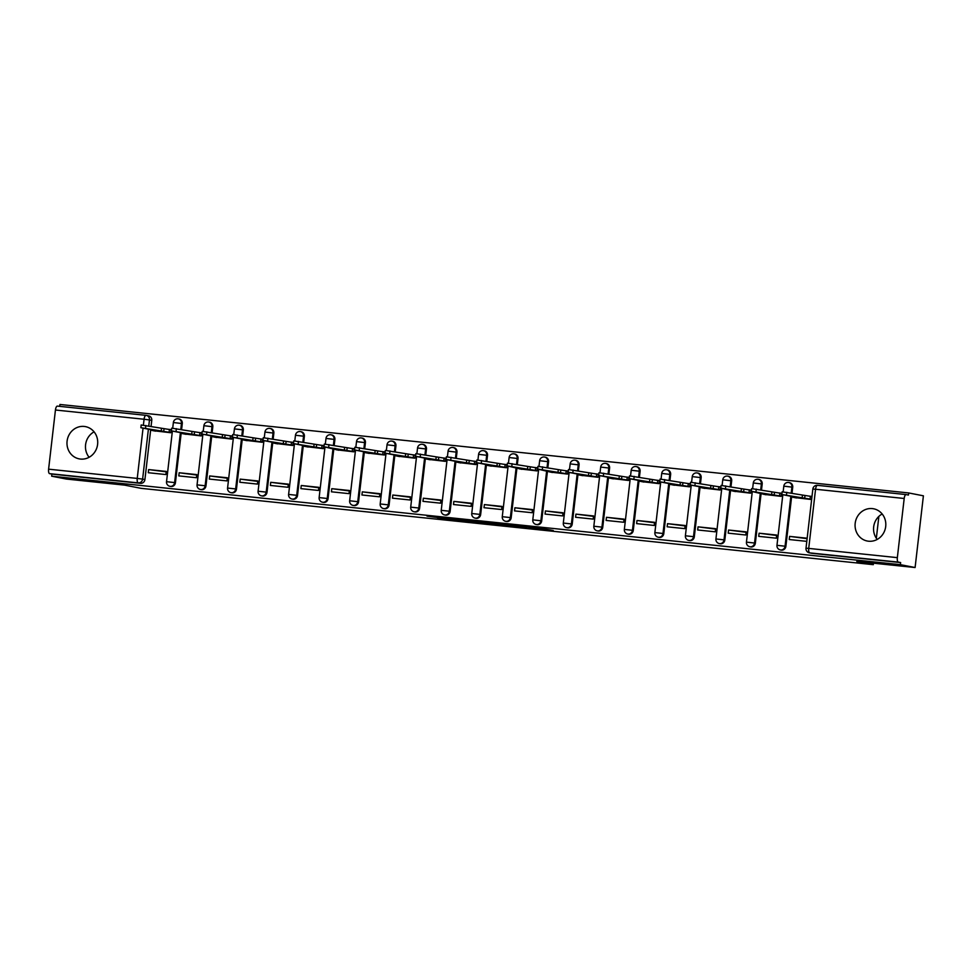 <?xml version="1.0" encoding="UTF-8"?>
<svg xmlns="http://www.w3.org/2000/svg" width="972" height="972" viewBox="0 0 972 972"><rect width="100%" height="100%" fill="white"/><g stroke="black" fill="none" stroke-linecap="round" stroke-linejoin="round"><path stroke-width="1.46" d="M529.667 528.039L553.262 530.505L537.419 527.577L516.083 525.378L535.888 528.331L529.667 528.039M80.457 459.063A16.427 15.333 -79 0 0 97.516 445.018A16.427 15.333 -79 0 0 85.5 426.635A16.427 15.333 -79 0 0 84.236 426.441A16.427 15.333 -79 0 0 67.177 440.486A16.427 15.333 -79 0 0 79.206 458.869A16.427 15.333 -79 0 0 80.457 459.063M868.555 541.21A16.427 15.333 -79 0 0 885.614 527.164A16.427 15.333 -79 0 0 873.585 508.781A16.427 15.333 -79 0 0 872.321 508.599A16.427 15.333 -79 0 0 855.275 522.632A16.427 15.333 -79 0 0 867.291 541.027A16.427 15.333 -79 0 0 868.555 541.21M181.582 429.685L182.286 423.573A4.216 3.937 -79 0 0 179.176 419.029L178.362 418.871A4.216 3.937 101 0 1 181.472 423.415L180.768 429.527M212.103 432.868L212.807 426.757A4.216 3.937 -79 0 0 209.697 422.213L208.883 422.055A4.216 3.937 101 0 1 211.993 426.599L211.289 432.71M242.623 436.039L243.328 429.94A4.216 3.937 -79 0 0 240.218 425.396L239.404 425.238A4.216 3.937 101 0 1 242.514 429.782L241.809 435.881M273.144 439.223L273.849 433.123A4.216 3.937 -79 0 0 270.738 428.579L269.924 428.421A4.216 3.937 101 0 1 273.035 432.965L272.33 439.065M303.665 442.406L304.37 436.294A4.216 3.937 -79 0 0 301.259 431.762L300.445 431.604A4.216 3.937 101 0 1 303.556 436.136L302.851 442.248M334.186 445.589L334.89 439.478A4.216 3.937 -79 0 0 331.78 434.946L330.966 434.776A4.216 3.937 101 0 1 334.076 439.32L333.372 445.431M364.707 448.772L365.411 442.661A4.216 3.937 -79 0 0 362.313 438.117L361.499 437.959A4.216 3.937 101 0 1 364.597 442.503L363.893 448.614M395.227 451.956L395.932 445.844A4.216 3.937 -79 0 0 392.834 441.3L392.02 441.142A4.216 3.937 101 0 1 395.118 445.686L394.413 451.798M425.748 455.139L426.453 449.028A4.216 3.937 -79 0 0 423.355 444.483L422.541 444.326A4.216 3.937 101 0 1 425.639 448.87L424.934 454.981M456.269 458.31L456.974 452.211A4.216 3.937 -79 0 0 453.875 447.667L453.061 447.509A4.216 3.937 101 0 1 456.172 452.053L455.455 458.152M486.79 461.493L487.507 455.394A4.216 3.937 -79 0 0 484.396 450.85L483.582 450.692A4.216 3.937 101 0 1 486.693 455.236L485.976 461.336M517.311 464.677L518.027 458.565A4.216 3.937 -79 0 0 514.917 454.033L514.103 453.875A4.216 3.937 101 0 1 517.213 458.407L516.509 464.519M547.844 467.86L548.548 461.749A4.216 3.937 -79 0 0 545.438 457.217L544.624 457.047A4.216 3.937 101 0 1 547.734 461.591L547.029 467.702M578.364 471.043L579.069 464.932A4.216 3.937 -79 0 0 575.959 460.388L575.145 460.23A4.216 3.937 101 0 1 578.255 464.774L577.55 470.885M608.885 474.227L609.59 468.115A4.216 3.937 -79 0 0 606.479 463.571L605.665 463.413A4.216 3.937 101 0 1 608.776 467.957L608.071 474.069M639.406 477.41L640.111 471.298A4.216 3.937 -79 0 0 637 466.754L636.186 466.596A4.216 3.937 101 0 1 639.297 471.141L638.592 477.252M669.927 480.581L670.631 474.482A4.216 3.937 -79 0 0 667.521 469.938L666.707 469.78A4.216 3.937 101 0 1 669.817 474.324L669.113 480.423M700.447 483.764L701.152 477.665A4.216 3.937 -79 0 0 698.042 473.121L697.24 472.963A4.216 3.937 101 0 1 700.338 477.507L699.633 483.606M730.968 486.948L731.673 480.836A4.216 3.937 -79 0 0 728.575 476.304L727.761 476.146A4.216 3.937 101 0 1 730.859 480.678L730.154 486.79M761.489 490.131L762.194 484.02A4.216 3.937 -79 0 0 759.096 479.488L758.282 479.318A4.216 3.937 101 0 1 761.38 483.862L760.675 489.973M792.01 493.314L792.715 487.203A4.216 3.937 -79 0 0 789.616 482.659L788.802 482.501A4.216 3.937 101 0 1 791.901 487.045L791.196 493.156M437.631 518.027L466.742 521.49L450.899 518.562L427.036 516.144L462.04 520.834L437.631 518.027M812.847 489.05L806.007 548.208L808.716 548.402L815.557 489.244L812.847 489.05A4.216 4.216 0 0 1 817.476 485.344L906.098 494.578A4.216 1.507 96 0 0 904.191 498.478L815.557 489.244A4.216 1.507 -84 0 1 817.476 485.344A4.216 1.507 -84 0 1 817.525 485.344L906.062 494.578A4.216 1.507 96 0 1 906.147 494.59L908.443 495.04L908.686 492.95L923.4 495.817L915.102 567.527L856.794 561.452L873.293 564.671L141.159 488.345L124.659 485.137L66.363 479.05L51.65 476.183L900.388 564.659L900.631 562.569L898.335 562.12L809.712 552.874A4.216 3.937 101 0 1 809.384 552.825L811.681 553.275A4.216 3.937 101 0 0 811.997 553.323L809.712 552.874A4.216 1.507 96 0 1 808.716 548.402L897.338 557.649A4.216 1.507 96 0 0 898.335 562.12M915.102 567.527L900.388 564.659M499.827 524.916L526.472 527.711L510.628 524.783L486.632 522.328L499.827 524.916L499.973 523.677M495.27 524.503L469.974 521.806L456.767 519.218L483.193 521.976L495.295 524.333M148.327 415.797A4.216 3.937 101 0 1 151.766 420.39L151.049 426.501M150.696 429.624L144.913 479.56L142.617 479.111A4.216 3.937 101 0 1 138.231 482.89L49.596 473.643A4.216 1.507 -84 0 1 48.6 469.172L55.44 410.014A4.216 1.507 -84 0 1 57.36 406.114A4.216 1.507 -84 0 1 57.409 406.114L145.946 415.348M908.686 492.95L59.948 404.474L59.729 406.357M51.65 476.183L51.893 474.093L49.596 473.643M904.191 498.478L897.338 557.649M794.1 497.494L811.644 499.547M807.161 538.221L789.604 536.386L807.112 538.658M789.604 536.386L789.24 539.533L806.796 541.355M759.083 533.215L758.719 536.35L776.324 538.184L776.689 535.05L759.083 533.215L776.64 535.475M763.579 494.311L781.16 496.364L781.524 493.229L778.499 492.913M728.563 530.032L728.198 533.166L745.803 535.001L746.168 531.866L728.563 530.032L746.119 532.292M733.058 491.127L750.639 493.181L751.004 490.046L747.978 489.73M698.042 526.848L697.677 529.983L715.283 531.818L715.647 528.683L698.042 526.848L715.599 529.108M702.537 487.956L720.118 490.01L720.483 486.875L717.458 486.559M667.521 523.665L667.157 526.8L684.762 528.634L685.126 525.5L667.521 523.665L685.078 525.937M672.017 484.773L689.598 486.826L689.962 483.692L686.937 483.376M636.988 520.482L636.636 523.616L654.241 525.451L654.606 522.316L636.988 520.482L654.557 522.754M641.496 481.59L659.077 483.643L659.441 480.508L656.416 480.192M606.467 517.298L606.115 520.433L623.72 522.268L624.085 519.133L606.467 517.298L624.036 519.57M610.975 478.406L628.556 480.46L628.92 477.325L625.895 477.009M575.946 514.115L575.582 517.262L593.199 519.097L593.564 515.962L575.946 514.115L593.503 516.387M580.454 475.223L598.035 477.276L598.4 474.142L595.362 473.826M545.426 510.944L545.061 514.079L562.679 515.913L563.031 512.779L545.426 510.944L562.982 513.204M549.933 472.04L567.514 474.093L567.879 470.958L564.841 470.642M514.905 507.761L514.54 510.895L532.158 512.73L532.51 509.595L514.905 507.761L532.462 510.021M519.413 468.856L536.994 470.91L537.358 467.775L534.321 467.459M484.384 504.577L484.02 507.712L501.625 509.547L501.989 506.412L484.384 504.577L501.941 506.837M488.88 465.685L506.473 467.739L506.825 464.604L503.8 464.288M453.863 501.394L453.499 504.529L471.104 506.363L471.469 503.229L453.863 501.394L471.42 503.666M458.359 462.502L475.952 464.555L476.304 461.421L473.279 461.105M423.342 498.211L422.978 501.345L440.583 503.18L440.948 500.045L423.342 498.211L440.899 500.483M427.838 459.319L445.419 461.372L445.784 458.237L442.758 457.921M392.822 495.027L392.457 498.162L410.062 499.997L410.427 496.862L392.822 495.027L410.378 497.3M397.317 456.135L414.898 458.189L415.263 455.054L412.237 454.738M362.301 491.844L361.936 494.991L379.542 496.826L379.906 493.691L362.301 491.844L379.858 494.116M366.796 452.952L384.377 455.005L384.742 451.871L381.717 451.555M331.78 488.673L331.416 491.808L349.021 493.642L349.385 490.508L331.78 488.673L349.337 490.933M336.276 449.769L353.857 451.822L354.221 448.687L351.196 448.371M301.247 485.49L300.895 488.624L318.5 490.459L318.865 487.324L301.247 485.49L318.816 487.75M305.755 446.585L323.336 448.639L323.7 445.504L320.675 445.188M270.726 482.306L270.374 485.441L287.979 487.276L288.344 484.141L270.726 482.306L288.295 484.566M275.234 443.414L292.815 445.468L293.18 442.333L290.154 442.017M240.206 479.123L239.841 482.258L257.459 484.092L257.823 480.958L240.206 479.123L257.762 481.395M244.713 440.231L262.294 442.284L262.659 439.15L259.621 438.834M209.685 475.94L209.32 479.075L226.938 480.909L227.302 477.774L209.685 475.94L227.241 478.212M214.192 437.048L231.773 439.101L232.138 435.966L229.1 435.65M179.164 472.757L178.799 475.891L196.417 477.726L196.769 474.591L179.164 472.757L196.721 475.029M183.672 433.864L201.253 435.918L201.617 432.783L198.58 432.467M148.643 469.573L148.279 472.72L165.884 474.555L166.248 471.42L148.643 469.573L166.2 471.845M153.139 430.681L170.732 432.734L171.096 429.6L168.059 429.284M181.217 432.795L175.434 482.744L174.62 482.586A4.216 3.937 101 0 1 169.906 486.304L170.72 486.462A4.216 3.937 -79 0 0 175.434 482.744M211.738 435.978L205.955 485.915L205.141 485.757A4.216 3.937 101 0 1 200.426 489.487L201.24 489.645A4.216 3.937 -79 0 0 205.955 485.915M242.259 439.162L236.475 489.098L235.661 488.94A4.216 3.937 101 0 1 230.947 492.67L231.761 492.828A4.216 3.937 -79 0 0 236.475 489.098M272.78 442.345L267.008 492.282L266.194 492.124A4.216 3.937 101 0 1 261.468 495.854L262.282 496.012A4.216 3.937 -79 0 0 267.008 492.282M303.3 445.528L297.529 495.465L296.715 495.307A4.216 3.937 101 0 1 291.989 499.037L292.803 499.195A4.216 3.937 -79 0 0 297.529 495.465M333.821 448.712L328.05 498.648L327.236 498.49A4.216 3.937 101 0 1 322.51 502.208L323.324 502.378A4.216 3.937 -79 0 0 328.05 498.648M364.342 451.895L358.571 501.831L357.757 501.673A4.216 3.937 101 0 1 353.03 505.391L353.844 505.549A4.216 3.937 -79 0 0 358.571 501.831M394.863 455.066L389.092 505.015L388.278 504.857A4.216 3.937 101 0 1 383.551 508.575L384.365 508.733A4.216 3.937 -79 0 0 389.092 505.015M425.396 458.249L419.612 508.186L418.798 508.028A4.216 3.937 101 0 1 414.084 511.758L414.898 511.916A4.216 3.937 -79 0 0 419.612 508.186M455.917 461.433L450.133 511.369L449.319 511.211A4.216 3.937 101 0 1 444.605 514.941L445.419 515.099A4.216 3.937 -79 0 0 450.133 511.369M486.437 464.616L480.654 514.553L479.84 514.395A4.216 3.937 101 0 1 475.126 518.125L475.94 518.283A4.216 3.937 -79 0 0 480.654 514.553M516.958 467.799L511.175 517.736L510.361 517.578A4.216 3.937 101 0 1 505.647 521.308L506.461 521.466A4.216 3.937 -79 0 0 511.175 517.736M547.479 470.983L541.696 520.919L540.882 520.761A4.216 3.937 101 0 1 536.167 524.479L536.981 524.649A4.216 3.937 -79 0 0 541.696 520.919M578 474.166L572.216 524.102L571.402 523.944A4.216 3.937 101 0 1 566.688 527.662L567.502 527.82A4.216 3.937 -79 0 0 572.216 524.102M608.521 477.337L602.737 527.286L601.935 527.128A4.216 3.937 101 0 1 597.209 530.846L598.023 531.004A4.216 3.937 -79 0 0 602.737 527.286M639.041 480.52L633.27 530.457L632.456 530.299A4.216 3.937 101 0 1 627.73 534.029L628.544 534.187A4.216 3.937 -79 0 0 633.27 530.457M669.562 483.704L663.791 533.64L662.977 533.482A4.216 3.937 101 0 1 658.251 537.212L659.065 537.37A4.216 3.937 -79 0 0 663.791 533.64M700.083 486.887L694.312 536.823L693.498 536.666A4.216 3.937 101 0 1 688.771 540.396L689.585 540.553A4.216 3.937 -79 0 0 694.312 536.823M730.604 490.07L724.833 540.007L724.019 539.849A4.216 3.937 101 0 1 719.292 543.579L720.106 543.737A4.216 3.937 -79 0 0 724.833 540.007M761.125 493.254L755.353 543.19L754.539 543.032A4.216 3.937 101 0 1 749.825 546.75L750.627 546.92A4.216 3.937 -79 0 0 755.353 543.19M791.658 496.437L785.874 546.373L785.06 546.215A4.216 3.937 101 0 1 780.346 549.933L781.16 550.091A4.216 3.937 -79 0 0 785.874 546.373M873.293 564.671L873.464 563.189M876.343 538.269L878.87 516.387M877.194 539.424A16.427 15.333 101 0 1 882.163 513.981M89.108 457.277A16.427 15.333 101 0 1 94.077 431.835M811.997 496.413L809.02 496.097M51.893 474.093L140.515 483.327A4.216 3.937 -79 0 0 144.913 479.56M900.631 562.569L811.997 553.323M522.013 527.201L502.5 524.163L522.013 527.201M481.237 522.766L491.868 523.944L481.237 522.766M811.656 499.341L781.828 494.505L797.623 497.591L792.374 497.142L796.53 497.968M782.302 491.832L810.381 496.315L810.065 499.025M811.972 496.619L810.381 496.315M802.435 495.343L802.131 498.065M781.184 496.17L751.307 491.322L766.009 494.784M751.781 488.649L779.848 493.132L779.544 495.842M781.5 493.448L779.848 493.132M771.914 492.172L771.598 494.882M750.663 492.986L720.787 488.138L735.488 491.601M721.26 485.465L749.327 489.949L749.011 492.67M750.979 490.265L749.327 489.949M741.393 488.989L741.077 491.698M720.143 489.803L690.266 484.955L706.061 488.053L700.812 487.592L704.967 488.43M690.74 482.282L718.806 486.765L718.49 489.487M720.459 487.081L718.806 486.765M710.872 485.806L710.556 488.527M689.622 486.62L659.745 481.772L675.54 484.87L670.291 484.408L674.434 485.247M660.207 479.099L688.285 483.582L687.969 486.304M689.938 483.91L688.285 483.582M680.351 482.622L680.036 485.344M659.101 483.436L629.224 478.589L645.019 481.687L639.77 481.225L643.914 482.063M629.686 475.916L657.765 480.399L657.449 483.12M659.417 480.727L657.765 480.399M649.831 479.439L649.515 482.161M628.58 480.265L598.703 475.417L614.498 478.503L609.25 478.042L613.393 478.88M599.165 472.732L627.244 477.216L626.928 479.937M628.896 477.544L627.244 477.216M619.31 476.256L618.994 478.977M598.059 477.082L568.183 472.234L583.978 475.32L578.729 474.871L582.872 475.697M568.644 469.561L596.723 474.044L596.407 476.754M598.375 474.36L596.723 474.044M588.789 473.072L588.473 475.794M567.539 473.899L537.65 469.051L552.351 472.514M538.124 466.378L566.202 470.861L565.886 473.571M567.855 471.177L566.202 470.861M558.268 469.901L557.952 472.611M537.018 470.715L507.129 465.867L521.83 469.33M507.603 463.194L535.681 467.678L535.365 470.399M537.334 467.994L535.681 467.678M527.747 466.718L527.432 469.427M506.497 467.532L476.608 462.684L492.403 465.782L487.154 465.321L491.31 466.159M477.082 460.011L505.161 464.495L504.845 467.216M506.801 464.81L505.161 464.495M497.227 463.535L496.911 466.256M475.964 464.349L446.087 459.501L461.882 462.599L456.633 462.137L460.789 462.976M446.561 456.828L474.64 461.311L474.324 464.033M476.28 461.639L474.64 461.311M466.694 460.351L466.39 463.073M445.443 461.165L415.566 456.318L431.361 459.416L426.113 458.954L430.268 459.792M416.04 453.645L444.107 458.128L443.803 460.85M445.759 458.456L444.107 458.128M436.173 457.168L435.857 459.89M414.923 457.994L385.046 453.146L400.841 456.233L395.592 455.771L399.747 456.609M385.52 450.461L413.586 454.945L413.27 457.666M415.238 455.273L413.586 454.945M405.652 453.985L405.336 456.706M384.402 454.811L354.525 449.963L370.32 453.049L365.071 452.6L369.226 453.426M354.999 447.29L383.065 451.773L382.749 454.483M384.718 452.089L383.065 451.773M375.131 450.801L374.815 453.523M353.881 451.628L324.004 446.78L338.706 450.243M324.478 444.107L352.544 448.59L352.228 451.3M354.197 448.906L352.544 448.59M344.61 447.63L344.295 450.34M323.36 448.444L293.483 443.597L309.278 446.695L304.029 446.233L308.173 447.059M293.945 440.923L322.024 445.407L321.708 448.128M323.676 445.723L322.024 445.407M314.09 444.447L313.774 447.156M292.839 445.261L262.962 440.413L278.757 443.511L273.509 443.05L277.652 443.888M263.424 437.74L291.503 442.224L291.187 444.945M293.155 442.539L291.503 442.224M283.569 441.264L283.253 443.985M262.319 442.078L232.442 437.23L248.237 440.328L242.988 439.866L247.131 440.705M232.903 434.557L260.982 439.04L260.666 441.762M262.634 439.368L260.982 439.04M253.048 438.08L252.732 440.802M231.798 438.894L201.921 434.047L217.704 437.145L212.467 436.683L216.61 437.522M202.383 431.374L230.461 435.857L230.145 438.579M232.114 436.185L230.461 435.857M222.527 434.897L222.211 437.619M201.277 435.723L171.388 430.875L187.183 433.962L181.934 433.5L186.089 434.338M171.862 428.19L199.94 432.674L199.625 435.395M201.593 433.002L199.94 432.674M192.006 431.714L191.691 434.435M170.756 432.54L140.867 427.692L156.662 430.778L151.413 430.329L155.569 431.155M141.341 425.019L169.42 429.503L169.104 432.212M171.06 429.818L169.42 429.503M161.486 428.531L161.17 431.252M178.034 418.823A4.216 3.937 101 0 1 178.362 418.871A4.216 4.216 0 0 0 173.368 422.528L182.286 423.573M208.567 422.006A4.216 3.937 101 0 1 208.883 422.055A4.216 4.216 0 0 0 203.889 425.7L212.807 426.757M239.088 425.189A4.216 3.937 101 0 1 239.404 425.238A4.216 4.216 0 0 0 234.422 428.883L243.328 429.94M269.609 428.373A4.216 3.937 101 0 1 269.924 428.421A4.216 4.216 0 0 0 264.943 432.066L273.849 433.123M300.129 431.556A4.216 3.937 101 0 1 300.445 431.604A4.216 4.216 0 0 0 295.464 435.249L304.37 436.294M330.65 434.739A4.216 3.937 101 0 1 330.966 434.776A4.216 4.216 0 0 0 325.985 438.433L334.89 439.478M361.171 437.91A4.216 3.937 101 0 1 361.499 437.959A4.216 4.216 0 0 0 356.505 441.616L365.411 442.661M391.692 441.094A4.216 3.937 101 0 1 392.02 441.142A4.216 4.216 0 0 0 387.026 444.799L395.932 445.844M422.213 444.277A4.216 3.937 101 0 1 422.541 444.326A4.216 4.216 0 0 0 417.547 447.971L426.453 449.028M452.733 447.46A4.216 3.937 101 0 1 453.061 447.509A4.216 4.216 0 0 0 448.068 451.154L456.974 452.211M483.254 450.644A4.216 3.937 101 0 1 483.582 450.692A4.216 4.216 0 0 0 478.589 454.337L487.507 455.394M513.775 453.827A4.216 3.937 101 0 1 514.103 453.875A4.216 4.216 0 0 0 509.109 457.52L518.027 458.565M544.308 457.01A4.216 3.937 101 0 1 544.624 457.047A4.216 4.216 0 0 0 539.63 460.704L548.548 461.749M574.829 460.181A4.216 3.937 101 0 1 575.145 460.23A4.216 4.216 0 0 0 570.163 463.887L579.069 464.932M605.349 463.365A4.216 3.937 101 0 1 605.665 463.413A4.216 4.216 0 0 0 600.684 467.07L609.59 468.115M635.87 466.548A4.216 3.937 101 0 1 636.186 466.596A4.216 4.216 0 0 0 631.205 470.241L640.111 471.298M666.391 469.731A4.216 3.937 101 0 1 666.707 469.78A4.216 4.216 0 0 0 661.725 473.425L670.631 474.482M696.912 472.914A4.216 3.937 101 0 1 697.24 472.963A4.216 4.216 0 0 0 692.246 476.608L701.152 477.665M727.433 476.098A4.216 3.937 101 0 1 727.761 476.146A4.216 4.216 0 0 0 722.767 479.791L731.673 480.836M757.953 479.281A4.216 3.937 101 0 1 758.282 479.318A4.216 4.216 0 0 0 753.288 482.975L762.194 484.02M788.474 482.452A4.216 3.937 101 0 1 788.802 482.501A4.216 4.216 0 0 0 783.809 486.158L792.715 487.203M151.766 420.39L149.469 419.94L148.765 426.052M148.4 429.174L142.617 479.111L137.234 478.418L143.054 428.13M143.394 425.153L144.075 419.248L55.44 410.014M48.6 469.172L137.234 478.418A4.216 1.507 96 0 0 138.231 482.89L140.515 483.327M180.403 432.637L174.62 482.586L166.528 481.687A4.216 4.216 0 0 0 169.906 486.304M210.924 435.821L205.141 485.757L197.049 484.87A4.216 4.216 0 0 0 200.426 489.487M241.445 439.004L235.661 488.94L227.57 488.053A4.216 4.216 0 0 0 230.947 492.67M271.966 442.187L266.194 492.124L258.09 491.237A4.216 4.216 0 0 0 261.468 495.854M302.486 445.37L296.715 495.307L288.611 494.42A4.216 4.216 0 0 0 291.989 499.037M333.007 448.554L327.236 498.49L319.132 497.591A4.216 4.216 0 0 0 322.51 502.208M363.528 451.725L357.757 501.673L349.653 500.774A4.216 4.216 0 0 0 353.03 505.391M394.049 454.908L388.278 504.857L380.186 503.958A4.216 4.216 0 0 0 383.551 508.575M424.582 458.091L418.798 508.028L410.706 507.141A4.216 4.216 0 0 0 414.084 511.758M455.103 461.275L449.319 511.211L441.227 510.324A4.216 4.216 0 0 0 444.605 514.941M485.623 464.458L479.84 514.395L471.748 513.508A4.216 4.216 0 0 0 475.126 518.125M516.144 467.641L510.361 517.578L502.269 516.691A4.216 4.216 0 0 0 505.647 521.308M546.665 470.825L540.882 520.761L532.79 519.862A4.216 4.216 0 0 0 536.167 524.479M577.186 473.996L571.402 523.944L563.31 523.045A4.216 4.216 0 0 0 566.688 527.662M607.707 477.179L601.935 527.128L593.831 526.229A4.216 4.216 0 0 0 597.209 530.846M638.227 480.362L632.456 530.299L624.352 529.412A4.216 4.216 0 0 0 627.73 534.029M668.748 483.546L662.977 533.482L654.873 532.595A4.216 4.216 0 0 0 658.251 537.212M699.269 486.729L693.498 536.666L685.394 535.779A4.216 4.216 0 0 0 688.771 540.396M729.79 489.912L724.019 539.849L715.927 538.962A4.216 4.216 0 0 0 719.292 543.579M760.323 493.096L754.539 543.032L746.447 542.133A4.216 4.216 0 0 0 749.825 546.75M790.844 496.267L785.06 546.215L776.968 545.316A4.216 4.216 0 0 0 780.346 549.933M146.043 415.36A4.216 3.937 101 0 1 149.469 419.94L144.075 419.248A4.216 1.507 -84 0 1 145.994 415.348A4.216 1.507 -84 0 1 146.043 415.36M537.091 527.541L536.969 528.549M535.985 527.432L535.888 528.331M502.597 524.212L502.475 525.257M472.732 521.114L472.611 522.146M470.108 520.603L469.974 521.806M804.986 495.611L804.67 498.332M786.798 492.294L786.482 495.015M774.465 492.427L774.149 495.149M756.277 489.11L755.961 491.832M743.944 489.244L743.629 491.966M725.756 485.927L725.44 488.649M713.412 486.073L713.108 488.782M695.235 482.756L694.919 485.465M682.891 482.89L682.587 485.599M664.714 479.573L664.398 482.282M652.37 479.706L652.054 482.428M634.194 476.389L633.878 479.111M621.849 476.523L621.533 479.245M603.673 473.206L603.357 475.928M591.328 473.34L591.012 476.061M573.152 470.023L572.836 472.744M560.808 470.156L560.492 472.878M542.631 466.839L542.315 469.561M530.287 466.973L529.971 469.695M512.098 463.656L511.794 466.378M499.766 463.802L499.45 466.511M481.577 460.485L481.262 463.194M469.245 460.619L468.929 463.328M451.057 457.302L450.741 460.011M438.724 457.435L438.408 460.157M420.536 454.118L420.22 456.84M408.204 454.252L407.888 456.974M390.015 450.935L389.699 453.657M377.683 451.069L377.367 453.79M359.494 447.752L359.178 450.473M347.15 447.885L346.846 450.607M328.973 444.569L328.658 447.29M316.629 444.702L316.313 447.424M298.453 441.385L298.137 444.107M286.108 441.531L285.792 444.24M267.932 438.214L267.616 440.923M255.587 438.348L255.272 441.057M237.411 435.031L237.095 437.74M225.067 435.164L224.751 437.886M206.89 431.847L206.574 434.569M194.546 431.981L194.23 434.703M176.357 428.664L176.054 431.386M164.025 428.798L163.709 431.519M145.836 425.481L145.521 428.202M776.968 545.316L782.824 494.712M783.153 491.844L783.809 486.158M746.447 542.133L752.304 491.528M752.632 488.661L753.288 482.975M715.927 538.962L721.771 488.345M722.111 485.478L722.767 479.791M685.394 535.779L691.25 485.162M691.59 482.294L692.246 476.608M654.873 532.595L660.729 481.978M661.069 479.111L661.725 473.425M624.352 529.412L630.208 478.795M630.549 475.928L631.205 470.241M593.831 526.229L599.688 475.624M600.016 472.757L600.684 467.07M563.31 523.045L569.167 472.441M569.495 469.573L570.163 463.887M532.79 519.862L538.646 469.257M538.974 466.39L539.63 460.704M502.269 516.691L508.125 466.074M508.453 463.207L509.109 457.52M471.748 513.508L477.604 462.891M477.932 460.023L478.589 454.337M441.227 510.324L447.084 459.707M447.412 456.84L448.068 451.154M410.706 507.141L416.563 456.524M416.891 453.657L417.547 447.971M380.186 503.958L386.042 453.353M386.37 450.486L387.026 444.799M349.653 500.774L355.509 450.17M355.849 447.302L356.505 441.616M319.132 497.591L324.988 446.986M325.328 444.119L325.985 438.433M288.611 494.42L294.467 443.803M294.808 440.936L295.464 435.249M258.09 491.237L263.947 440.62M264.275 437.752L264.943 432.066M227.57 488.053L233.426 437.436M233.754 434.569L234.422 428.883M197.049 484.87L202.905 434.253M203.233 431.386L203.889 425.7M166.528 481.687L172.384 431.082M172.712 428.215L173.368 422.528M148.655 415.846L146.359 415.409A4.216 4.216 0 0 0 145.994 415.348L57.36 406.114M806.007 548.208A4.216 4.216 0 0 0 809.384 552.825M537.516 527.589L537.394 528.671M782.144 491.783L781.828 494.505M751.623 488.6L751.307 491.322M721.103 485.417L720.787 488.138M690.582 482.233L690.266 484.955M660.061 479.062L659.745 481.772M629.54 475.879L629.224 478.589M599.019 472.696L598.703 475.417M568.486 469.512L568.183 472.234M537.966 466.329L537.65 469.051M507.445 463.146L507.129 465.867M476.924 459.963L476.608 462.684M446.403 456.791L446.087 459.501M415.882 453.608L415.566 456.318M385.362 450.425L385.046 453.146M354.841 447.242L354.525 449.963M324.32 444.058L324.004 446.78M293.799 440.875L293.483 443.597M263.278 437.692L262.962 440.413M232.745 434.52L232.442 437.23M202.225 431.337L201.921 434.047M171.704 428.154L171.388 430.875M141.183 424.971L140.867 427.692"/></g></svg>
